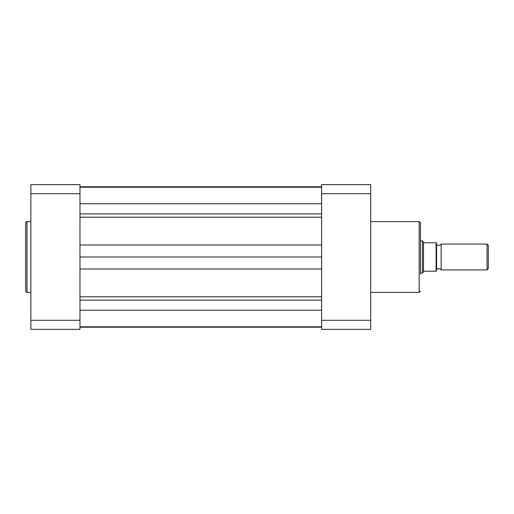 <?xml version="1.0" encoding="UTF-8"?>
<svg xmlns="http://www.w3.org/2000/svg" width="514" height="514" viewBox="0 0 514 514"><rect width="100%" height="100%" fill="white"/><g stroke="black" fill="none" stroke-linecap="round" stroke-linejoin="round"><path stroke-width="0.77" d="M420.458 274.187L420.458 257L420.458 274.187M370.71 292.408L419.167 292.408L419.167 221.592L420.458 222.89L420.458 257M370.71 193.707L321.61 193.707L321.61 184.635L370.71 184.635L370.71 329.365L321.61 329.365L321.61 320.293L370.71 320.293M321.61 193.707L321.61 320.293M25.7 257L25.7 222.89C26.253 221.695 26.683 221.264 26.991 221.592L26.991 292.408C26.683 292.736 26.253 292.305 25.7 291.11L25.7 257L25.7 291.11M79.972 193.707L79.972 184.635L30.866 184.635L30.866 320.293L79.972 320.293L79.972 193.707L30.866 193.707M30.866 320.293L30.866 329.365L79.972 329.365L79.972 320.293M441.134 244.079A2.628 2.628 0 0 1 436.611 244.079L436.611 269.921A2.628 2.628 0 0 1 441.134 269.921L487.041 269.921L487.041 244.079L441.134 244.079L441.134 269.921M487.041 244.079L488.3 245.339L488.3 268.661L487.041 269.921M420.458 240.848L422.399 240.848L422.399 273.152L420.458 273.152M422.399 240.848L424.076 242.788L436.611 242.788L436.097 242.788L436.097 271.212L436.611 271.212L424.076 271.212L422.399 273.152M423.523 242.479L423.523 271.52M79.972 186.8L321.61 186.8M79.972 327.2L321.61 327.2M79.972 257L321.61 257M79.972 310.212L321.61 310.212M79.972 203.743L321.61 203.743M79.972 213.888L321.61 213.888M79.972 300.112L321.61 300.112M79.972 296.796L321.61 296.796M79.972 269.002L321.61 269.002M79.972 244.998L321.61 244.998M79.972 217.204L321.61 217.204M370.71 221.592L419.167 221.592M419.167 292.408L420.458 291.11M30.866 221.592L26.991 221.592M30.866 292.408L26.991 292.408M79.972 187.224L321.61 187.224M79.972 326.776L321.61 326.776"/></g></svg>
